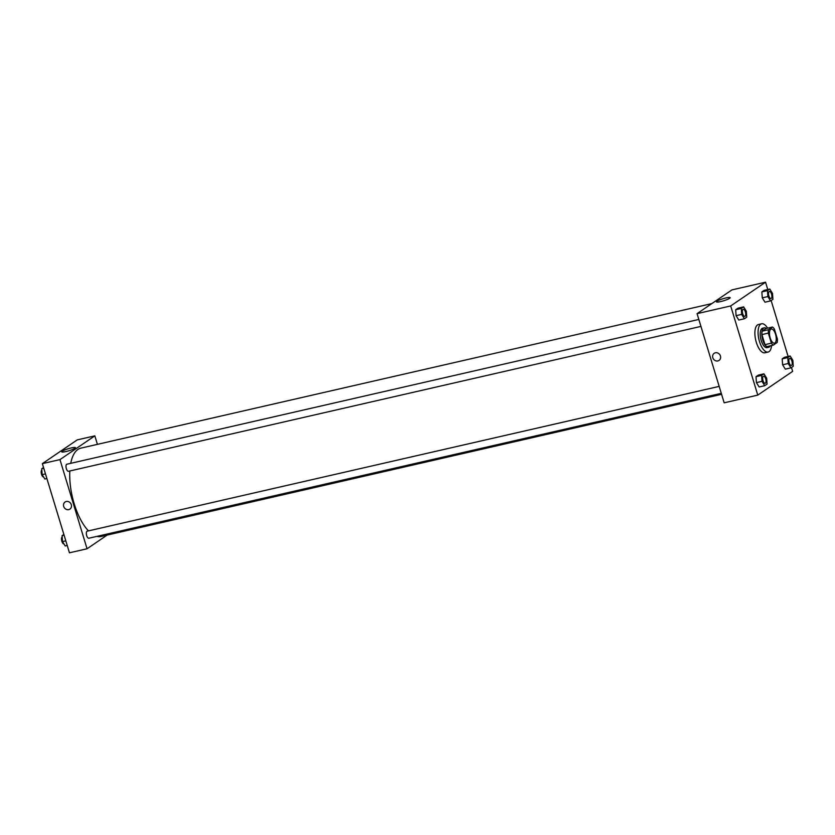 <?xml version="1.0" encoding="UTF-8"?>
<svg xmlns="http://www.w3.org/2000/svg" width="835" height="835" viewBox="0 0 835 835"><rect width="100%" height="100%" fill="white"/><g stroke="black" fill="none" stroke-linecap="round" stroke-linejoin="round"><path stroke-width="1.25" d="M775.548 334.261A7.244 3.069 -102.9 0 1 774.483 343.154A7.244 3.069 -102.9 0 1 769.88 336.776A7.244 3.069 -102.9 0 1 771.248 329.021A7.244 3.069 -102.9 0 1 775.548 334.261M772.49 327.028L768.555 329.71A9.738 4.112 -102.9 0 0 768.325 333.113L771.383 343.175A9.738 4.112 -102.9 0 0 773.241 345.147L777.176 342.465A9.738 4.112 -102.9 0 0 777.416 339.062L774.358 329A9.738 4.112 -102.9 0 0 772.49 327.028L766.092 328.499L762.157 331.182L768.555 329.71M762.157 331.182A9.738 4.112 -102.9 0 0 761.917 334.584L764.975 344.646A9.738 4.112 -102.9 0 0 766.843 346.608L773.241 345.147M766.311 328.447A9.968 4.217 77.1 0 0 764.244 327.842A9.968 4.217 77.1 0 0 762.365 338.499A9.968 4.217 77.1 0 0 768.691 347.266A9.968 4.217 77.1 0 0 769.327 346.984A9.968 4.217 77.1 0 0 770.298 345.826M768.691 347.266L767.094 347.631A9.968 4.217 -102.9 0 1 760.758 338.864A9.968 4.217 -102.9 0 1 762.637 328.207L764.244 327.842M764.975 344.646L771.383 343.175M761.917 334.584L768.325 333.113M771.571 345.533A14.498 6.127 -102.9 0 1 768.106 352.057A14.498 6.127 -102.9 0 1 758.89 339.292A14.498 6.127 -102.9 0 1 761.624 323.792A14.498 6.127 -102.9 0 1 767.584 328.155M768.106 352.057L764.902 352.787A14.498 6.127 -102.9 0 1 755.696 340.022A14.498 6.127 -102.9 0 1 758.43 324.523L761.624 323.792M767.772 289.505L765.549 282.199L730.688 305.944L757.773 395.112L792.645 371.366L791.465 367.494M788.115 356.451L771.133 300.548M790.129 355.992L784.524 357.276L782.197 358.862L782.604 364.791L785.328 369.143L790.922 367.859L793.25 366.283L792.853 360.344L790.129 355.992L787.802 357.578L788.198 363.507L790.922 367.859M763.941 373.829L758.347 375.113L756.019 376.689L756.427 382.628L759.151 386.981L764.745 385.697L767.073 384.11L766.666 378.182L763.941 373.829L761.624 375.406L762.021 381.344L764.745 385.697M743.609 306.883L738.004 308.167L735.677 309.743L736.084 315.682L738.808 320.035L744.413 318.751L746.73 317.175L746.333 311.236L743.609 306.883L741.282 308.459L741.689 314.398L744.413 318.751M769.786 289.046L764.182 290.329L761.864 291.916L762.261 297.844L764.985 302.197L770.59 300.913L772.907 299.337L772.511 293.398L769.786 289.046L767.459 290.632L767.866 296.561L770.59 300.913M715.376 352.787A4.3 3.851 55.7 0 1 719.039 360.417A4.3 3.851 55.7 0 1 714.196 353.299A4.3 3.851 55.7 0 1 715.376 352.787M765.549 282.199L731.94 289.891L697.068 313.647L730.688 305.944M697.068 313.647L724.164 402.814L757.773 395.112M714.196 353.299A4.3 3.851 -124.3 0 0 719.039 360.417M729.644 298.304A7.171 1.065 163.1 0 1 722.108 301.205A7.171 1.065 163.1 0 1 716.451 301.842A7.171 1.065 163.1 0 1 722.995 298.742A7.171 1.065 163.1 0 1 730.166 297.667A7.171 1.065 163.1 0 1 729.644 298.304M721.576 394.318L101.056 536.467A45.299 19.142 -102.9 0 1 96.912 536.383M88.468 530.883A45.299 19.142 -102.9 0 1 69.827 470.982M70.735 463.341A45.299 19.142 -102.9 0 1 80.828 448.155L711.827 303.596M721.283 393.348L88.834 538.231A3.622 1.534 -102.9 0 1 86.527 535.037A3.622 1.534 -102.9 0 1 87.216 531.164L719.165 386.396M700.941 326.401L68.491 471.284A3.622 1.534 -102.9 0 1 66.195 468.101A3.622 1.534 -102.9 0 1 66.873 464.218L698.832 319.45M107.172 535.068L87.059 548.772L69.451 552.801L42.355 463.634L59.963 459.605L87.059 548.772M97.413 444.356L94.835 435.849L59.963 459.605M94.835 435.849L77.227 439.888L42.355 463.634M71.246 447.936A7.171 1.065 163.1 0 1 75.453 447.664A7.171 1.065 163.1 0 1 68.898 450.754A7.171 1.065 163.1 0 1 61.738 451.829A7.171 1.065 163.1 0 1 71.246 447.936M71.309 504.695A4.3 3.851 55.7 0 1 64.326 507.732A4.3 3.851 55.7 0 1 65.088 502.002A4.3 3.851 55.7 0 1 71.309 504.695M65.088 502.002A4.3 3.851 -124.3 0 0 69.931 509.12M43.535 467.506L41.75 468.717L42.147 474.656L44.871 479.008L46.885 478.549M42.147 474.656L45.476 473.894M41.75 468.717L43.764 468.258M43.608 476.983A3.622 1.534 -102.9 0 1 41.426 473.977A3.622 1.534 -102.9 0 1 41.833 470.011M63.867 534.452L62.093 535.663L62.489 541.602L65.213 545.954L67.228 545.495M62.489 541.602L65.808 540.84M62.093 535.663L64.097 535.204M63.951 543.929A3.622 1.534 -102.9 0 1 61.769 540.923A3.622 1.534 -102.9 0 1 62.176 536.947M770.997 298.512L770.997 298.512A3.622 1.534 -102.9 0 1 768.691 295.329A3.622 1.534 -102.9 0 1 769.379 291.446L769.379 291.446A3.622 1.534 -102.9 0 1 771.54 294.066A3.622 1.534 -102.9 0 1 771.008 298.512A3.622 1.534 -102.9 0 1 768.711 295.319A3.622 1.534 -102.9 0 1 769.39 291.446L769.39 291.446M764.182 290.329L761.864 291.916L762.261 297.844L767.866 296.561M762.261 297.844L764.985 302.197M761.864 291.916L767.459 290.632M744.82 316.35L744.82 316.35A3.622 1.534 -102.9 0 1 742.513 313.156A3.622 1.534 -102.9 0 1 743.202 309.284L743.202 309.284A3.622 1.534 -102.9 0 1 745.363 311.904A3.622 1.534 -102.9 0 1 744.83 316.35A3.622 1.534 -102.9 0 1 742.524 313.156A3.622 1.534 -102.9 0 1 743.213 309.284L743.213 309.284M738.004 308.167L735.677 309.743L736.084 315.682L741.689 314.398M736.084 315.682L738.808 320.035M735.677 309.743L741.282 308.459M791.35 365.459L791.34 365.459A3.622 1.534 -102.9 0 1 789.033 362.265A3.622 1.534 -102.9 0 1 789.712 358.392A3.622 1.534 -102.9 0 1 789.722 358.392L789.733 358.392A3.622 1.534 -102.9 0 1 791.883 361.012A3.622 1.534 -102.9 0 1 791.35 365.459A3.622 1.534 -102.9 0 1 789.044 362.265A3.622 1.534 -102.9 0 1 789.733 358.392M784.524 357.276L782.197 358.862L782.604 364.791L788.198 363.507M782.604 364.791L785.328 369.143M782.197 358.862L787.802 357.578M765.173 383.286L765.152 383.296A3.622 1.534 -102.9 0 1 765.152 383.296A3.622 1.534 -102.9 0 1 762.856 380.102A3.622 1.534 -102.9 0 1 763.534 376.23A3.622 1.534 -102.9 0 1 763.545 376.23A3.622 1.534 -102.9 0 1 765.705 378.839A3.622 1.534 -102.9 0 1 765.173 383.286A3.622 1.534 -102.9 0 1 762.866 380.102A3.622 1.534 -102.9 0 1 763.555 376.22L763.555 376.22M758.347 375.113L756.019 376.689L756.427 382.628L762.021 381.344M756.427 382.628L759.151 386.981M756.019 376.689L761.624 375.406"/></g></svg>
